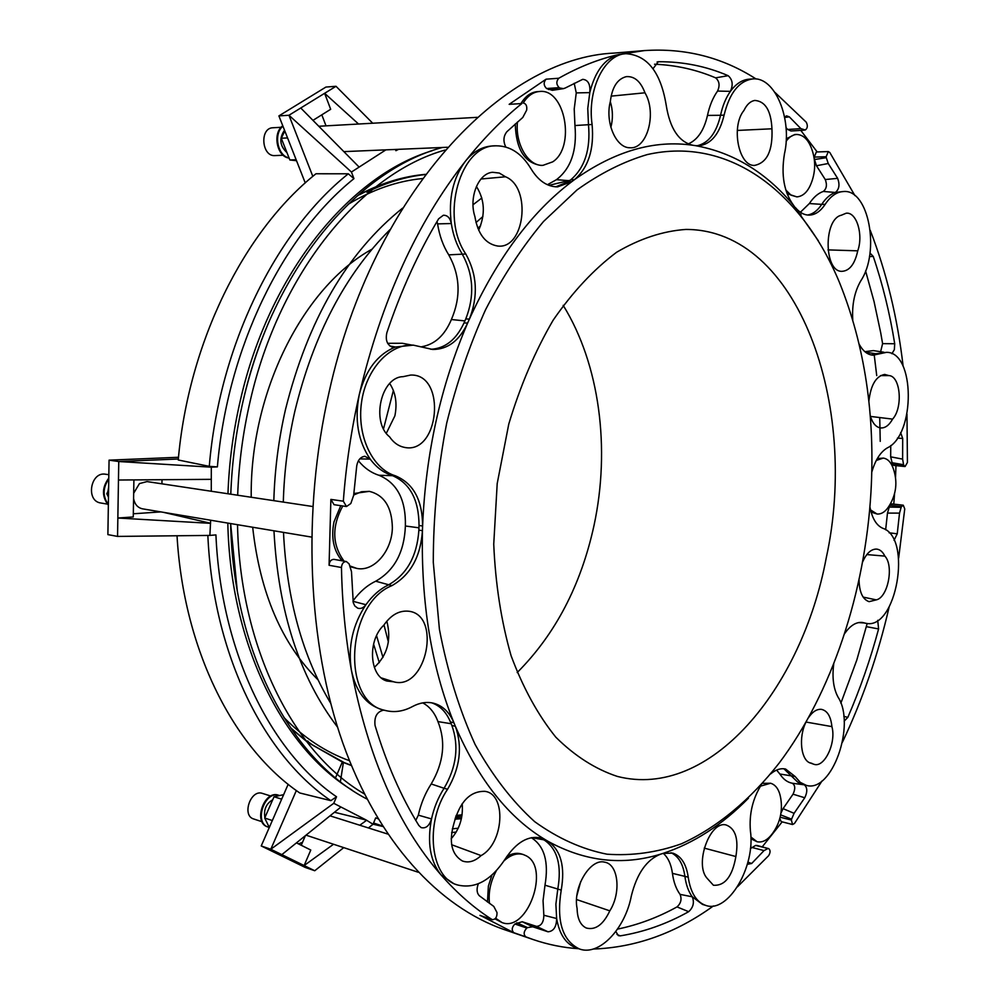 <?xml version="1.0" encoding="UTF-8"?>
<svg xmlns="http://www.w3.org/2000/svg" width="1000" height="1000" viewBox="0 0 1000 1000"><rect width="100%" height="100%" fill="white"/><g stroke="black" fill="none" stroke-linecap="round" stroke-linejoin="round"><path stroke-width="1.5" d="M272.213 314.562C260.012 341.475 250.362 370.05 243.263 400.288C236.1 431.15 231.925 462.45 230.775 494.188M367 799.062C291.625 760.288 233.238 652.138 230.625 523.55L237.25 590.6M455.737 816.538L461.912 815.95M462.075 814.788L456.112 815.462M351.987 790.062C282.913 748.2 230.375 644.65 227.812 523.088M227.963 493.762C229.112 462.075 233.275 430.825 240.438 400.012C269.3 273.05 350.075 175.4 432.1 150.738M756.175 79.037C722.475 57.362 685.212 47.875 644.362 50.587L614.113 53.087C502.962 57.825 373.312 192.55 329.125 391.925C301.712 512.3 307.75 643.438 342.788 742.925C378.2 842.312 439.125 907.062 504.275 929.6L532.975 939.488C548.125 944.663 563.362 947.738 578.7 948.713M880.238 441.362L879.725 417.55M876.725 375.588L874.25 355.2M818.325 240.738L793.688 205.5C766.225 172.475 733.438 152.513 695.337 145.625L692.837 145.262C654.15 139.637 614.675 151.125 574.4 179.713L571.8 181.65L557.575 186.875C547.175 186.788 538.3 180.738 530.962 168.713C521.737 153.425 510.1 145.8 496.037 145.812L492.388 145.975C482.2 146.525 473.175 151.65 465.312 161.337C416.85 222.913 381.5 300.663 359.275 394.55C351.35 429.588 346.025 465.138 343.325 501.2L346.488 506.525L350.825 503.525L353.663 495.288L356.737 465.838C357.825 460.075 360.538 456.887 364.862 456.275L370.213 459.125C357.987 441.138 354.338 419.613 359.275 394.55C365.613 370.025 377.688 354.175 395.5 347L392.425 347.212C387.113 344.963 385.262 340.112 386.875 332.638C400.975 290.812 418.225 252.862 438.638 218.787L443.325 215.263C447.45 215.138 450.112 217.9 451.312 223.538C448.288 198.9 452.95 178.162 465.312 161.337C483.3 138.675 502.15 119.412 521.85 103.55L509.162 104.338L521.85 103.55M563.288 88.663L552.325 90.3L546.575 88.525C543.562 85.512 543.4 82.387 546.1 79.175L509.162 104.338M644.362 50.587L618.987 54.488C598.987 58.938 578.913 66.862 558.763 78.25C556.075 81.487 556.237 84.625 559.237 87.662L546.575 88.525M804.188 130.175L791.012 130.988L787.712 129.475L800.888 128.637L805.263 130C807.613 128.262 807.95 125.675 806.275 122.225L774.975 92.425M817.188 151.95L800.775 130.375M854.925 195.613L829.788 152.475L828.337 151.575L826.162 156.725L814.2 157.1L816.375 151.975L828.337 151.575M903.15 366.375C897.525 317.95 886.562 272.613 870.263 230.362M905.088 466.538L893.737 465.425L892.5 464.25L903.85 465.35L905.088 466.538L907.425 462.463L906.975 414.137M893.763 504.125L894.575 493.512M895.512 477.55L895.975 465.65M898.65 558.088L904.75 508.925L903.25 505.2L901.488 506.625L890.175 505.337L891.938 503.925L903.25 505.2M842.475 742.125C862.55 699.8 878.1 654.812 889.1 607.163M780.15 817.2L791.388 820.062L792.537 824.525L794.488 823.462L822.087 780.863M762.212 846.875L782.15 821.862M737.5 886.775L768.625 855.688C770.5 852.537 770.537 850.188 768.725 848.637L757.588 845.675M593.138 949.05C635.675 947.525 675.763 933.162 713.413 905.95M480.825 915.675L513.775 932.7C511.413 930.163 511.788 927.262 514.9 924L526.825 928.062C523.725 931.35 523.337 934.262 525.7 936.812L532.975 939.488M555.763 186.838L568.188 181.737L570.775 179.8L568.188 181.737L571.8 181.65C531.487 212.213 497.35 258.038 469.387 319.1L467.625 323.088C440.675 385.7 425.662 453.35 422.6 526.013L422.45 530.688L418.875 530.125L419.025 525.475L418.875 530.125C417.062 556.2 406.875 574.475 388.35 584.975C379.925 589.025 372.45 595.612 365.925 604.712C363.488 607.925 360.75 609.075 357.713 608.175L354.762 605.9L353.25 602.688L351.488 571.625L349.113 563.9L346.375 561.55C343.462 561.625 341.812 563.6 341.463 567.513C342.163 603.025 345.462 637.212 351.362 670.062C368.15 757.525 398.075 825.85 441.138 875.037C457.113 893.225 474.038 908.025 491.925 919.463L492.35 919.675C495.55 919.463 497.1 917.1 497.013 912.562L493.8 906.438L479.412 895.812C476.737 893.05 476.375 889.038 478.325 883.775M346.488 506.525L334.05 504.688L330.875 499.4L329.075 565.275C329.425 561.388 331.062 559.425 333.988 559.362L346.375 561.55M800.375 212.25L809.35 203.55C813.475 197.3 818.125 193.263 823.3 191.438C826.6 188.812 827.262 184.85 825.263 179.537L816.462 165.75L814.475 159.55L826.287 157.675L826.162 156.725M826.287 157.675L828.238 163.512L816.462 165.75M852.763 319.875C851.85 304.713 854.538 291.675 860.825 280.788C880.238 251.975 868.888 189.412 843.787 191.5L835.312 192.475C839.2 189.363 839.975 184.65 837.638 178.35L828.238 163.512M800.888 128.637L789.325 116.85L786.575 115.862L784.587 117.037M787.712 129.475L786.038 127.713M548.462 89.525L559.237 87.662M559.975 88.025L563.488 88.637L565.3 87.987L582.725 79.338C588.138 79.875 590.487 84.3 589.788 92.613C595.125 71.137 604.862 58.438 618.987 54.488L625.875 53.688C604.325 54.425 587.087 89.85 592.1 124.488C594.3 149.275 588.4 167.675 574.4 179.713L570.775 179.8C584.788 167.787 590.688 149.412 588.475 124.675L587.762 108.438L589.788 92.613L576.263 92.9L574.2 83.287M517.45 122.05C515.062 144.25 528.462 166.488 542.962 165.35L552.7 161.85C575.812 147.137 565.175 88.2 539.513 91.487C533.062 92.05 527.638 95.887 523.25 102.987C526.075 103.625 527.212 106.013 526.65 110.175L522.788 117.463L506.887 131.713C503.387 136.15 503.025 141.25 505.8 147.025M352.975 601.312L365.925 604.712C352.713 624.625 347.85 646.413 351.362 670.062C355.925 691.775 366.238 704.987 382.275 709.7L385.8 710.588C394.663 712.7 403.562 711.35 412.5 706.538C419.675 702.712 426.65 701.6 433.413 703.175C442.625 705.638 449.462 712.175 453.925 722.788L455.387 726.338C478.825 780.263 508.988 818.175 545.862 840.037L548.237 841.438C585.163 861.575 622.6 865.825 660.55 854.175L663.012 853.413C693.875 843.188 722.362 824.775 748.475 798.15M383.812 710.088L383.825 710.088C377.013 711.6 374.087 716.725 375.05 725.487C386.488 763.425 401.1 796.762 418.862 825.5L421.138 827.613C425.887 828.737 429.338 825.85 431.512 818.925C427.013 842.675 430.225 861.375 441.138 875.037L454.012 883.812L457.488 884.963C475.125 889.175 491.05 880.487 505.25 858.938C516.413 842.125 528.438 835.163 541.312 838.05L545.862 840.037L542.413 839.025L544.788 840.413L539.562 837.613M514.9 924L522.225 921.737L532.7 926.775L548.013 931.8C553.638 931.263 556.5 926.838 556.638 918.525C559.362 934.188 565.812 943.938 575.975 947.788L579.388 948.95C599.012 956.438 625.087 929 631.325 895.975C636.875 873.612 646.625 859.688 660.55 854.175M532.7 926.775L527.562 927.6L516.788 922.788M526.825 928.062L527.562 927.6M522.225 921.737L536.525 926.4C541.287 925.962 543.725 922.25 543.837 915.238L543.05 900.662L544.987 885.2C548.962 861.85 544.4 846.012 531.312 837.688M750.4 848.587L755.625 845.425L768.413 848.587M767.887 848.575L764.025 850.588L751.538 847.362M747.35 864.312L751.675 863.487L764.025 850.588M780.962 813.025L783.062 808.637L794.075 813.325L804.75 797.763C807.55 791.95 807.45 787.675 804.425 784.912M794.075 813.325L791.6 819.15L780.65 814.875M791.388 820.062L791.6 819.15M783.062 808.637L793.025 794.188C795.512 788.838 795.263 785.188 792.3 783.238C787.425 782.35 783.288 779.275 779.862 774L776.612 770.075M892.5 464.25L890.662 456.838L902.613 459.113L902.688 438.45L900.638 432.625M902.613 459.113L903.587 464.712L891.775 462.663M903.85 465.35L903.587 464.712M885.65 529.8L887.475 513.1L889.262 507.075L901.137 507.312L901.488 506.625M901.137 507.312L899.525 513.112L887.475 513.1M894.038 540.337L897.237 533.812L899.525 513.112M890.662 456.838L890.75 445.562M615.825 931.513L618.325 935.612L620.2 935.875C643.812 932.062 666.637 924 688.675 911.688C693.312 907.4 694.513 902.438 692.275 896.8L702.487 904.412L705.812 905.425C728.162 913.637 755.65 866.475 750.413 830.938C749.025 814.087 752.675 798.688 761.363 784.725M793.688 205.5C784.038 192.325 780.962 175.125 784.45 153.887C792.463 119.113 775.075 76.388 752.725 78.938L749.2 79.175C742.2 79.725 735.938 83.8 730.413 91.363C733.337 84.775 732.575 79.538 728.138 75.688C706.15 66.2 682.862 61.55 658.3 61.737L653.025 68.7M891.9 353.725L894.362 349.65L894.712 343.75C889.812 313.3 882.663 284.2 873.25 256.425L870 253.05M496.037 145.812C460.3 144.55 439.812 216.5 465.8 254C477.163 274.475 478.363 296.163 469.387 319.1L465.763 318.938L464.012 322.925L465.763 318.938C474.738 296.05 473.537 274.387 462.175 253.962C456.725 245.25 453.113 235.113 451.312 223.538L437.587 223.888L436.987 221.575M385.8 710.588C341.1 703.213 345.65 604.113 391.912 585.638C410.438 575.112 420.625 556.788 422.45 530.688C420.95 603.025 431.438 667.062 453.925 722.788L450.412 721.912L451.875 725.45L450.412 721.912C446.275 712.05 440.025 705.688 431.637 702.812M844.163 721.162L847.837 717.35C860.088 689.062 870.337 659.587 878.6 628.938L877.712 620.312M870.962 492.088C875.325 415.3 864.812 345.375 839.412 282.325C802.15 193.088 730.188 135.875 647.275 154.575C623.663 161.513 600.25 173.3 577.025 189.925L543.55 221.462C522.275 246.825 502.95 276.225 485.588 309.662C469.65 345.037 456.688 382.863 446.7 423.125C437.775 469.35 433.3 515.75 433.288 562.325L439.425 629.375C447.575 671.85 459.475 710.238 475.125 744.513C492.562 775.837 512.425 801.562 534.675 821.663C557.863 838.375 581.975 849.225 607 854.2C632.137 855.962 656.938 852.5 681.388 843.812C717.425 827.475 750.575 799.587 779.175 763.05C832.3 692.425 865.125 591.925 870.962 492.088M386.325 433.288L394.888 415.825C397.375 403.263 395.637 392.488 389.688 383.512M610.875 127.4C613.088 118.588 612.9 110.013 610.312 101.688M478.663 230.188C485.55 214.387 484.787 199.812 476.4 186.45M374.325 667.4C387.438 655.238 391.6 639.837 386.825 621.188M451.175 838.763C459.625 829.163 463.3 817.463 462.188 803.662M576.912 895.525L580.675 881.663M826.287 557.7C801.812 689.25 709.875 800.2 617.325 776.413C595.438 769.175 574.938 756.1 555.825 737.2C537.962 715.025 523.062 687.875 511.1 655.75C501.238 621.25 495.45 584.062 493.738 544.163L497.2 483.575L508.787 424.012C520.3 385.775 535.087 351.163 553.162 320.163C572.675 291.975 593.812 269.35 616.6 252.262C639.775 238.663 662.862 231.05 685.863 229.438C798.238 229.338 859.562 405.35 826.287 557.7M859.038 579.6C859.287 592.075 862.638 599.425 869.075 601.663L876.25 599.875C887.913 597.612 894.15 565.712 884.85 556.1C882.712 551.712 879.9 549.375 876.438 549.075C870.975 549.1 866.338 553.475 862.513 562.188M844.45 633.862C850.212 625.487 856.263 621.7 862.638 622.513L866.025 623.325C896.388 630.35 912.575 537.737 882.788 528.288C876.413 525.475 872.113 518.337 869.9 506.85M860.987 622.375L866.025 623.325M840.863 703.2L856.775 660.125L867.188 623.462M770.638 773.913C775.763 769.613 780.75 767.987 785.588 769.038L795.113 776.5L800.238 782.35L806.312 785.362C831.838 793.4 856.112 724.65 838.1 697.225C833.413 688.587 831.975 677.387 833.775 663.6M783.913 768.775L797.775 782.188L806.312 785.362M806.15 721.775C798.175 737.25 800.875 760.888 810.738 763.138L813.85 764.25C824.362 768.35 836.5 742.763 831.9 726.6C830.837 716.388 827.337 710.638 821.388 709.35C816.775 708.938 812.412 711.787 808.3 717.938M870.212 415.637C872.387 422.912 875.75 427.013 880.3 427.912C884.938 428.4 889.038 425.462 892.6 419.113C903.175 407.663 900.55 375.887 888.875 375.588L884.7 374.425C876.012 376.087 870.738 385.037 868.863 401.3M871.775 472.163C875.3 460.012 880.487 451.912 887.325 447.887C915.6 434.875 915.212 351.763 886.5 352.337L873.012 355.2C867.613 354.8 863.025 351.188 859.25 344.35M879.163 353.9L875.825 353.725L871.35 354.988M865.512 352.2L875.825 353.725L886.5 352.337M841.3 215.238C823.487 219.062 823.9 271.413 841.625 271.35C849.438 271.062 854.812 264.225 857.738 250.837C863.575 234.775 856.6 211.7 846.15 213.225L841.3 215.238M843.787 191.5C836.875 191.75 830.675 196.025 825.163 204.325C820.537 211.337 815.2 214.938 809.137 215.125C804.175 215.1 799.613 212.613 795.475 207.65M825.163 204.325L821.725 204.363C817.6 210.65 812.825 214.2 807.412 215.025M800.675 214.25L799.287 213.663M809.35 203.55L821.725 204.363C825.75 198.225 830.288 194.262 835.312 192.475L823.3 191.438M743.962 110.45C730.788 126.263 738.562 166.15 754.4 165.438C767.013 162.938 772.862 150.725 771.95 128.787C771.062 110.725 765.362 101.275 754.875 100.438C750.45 101.163 746.812 104.5 743.962 110.45M752.725 78.938C739.05 80.887 729.513 92.938 724.1 115.1C719.538 134.05 711.062 144.3 698.675 145.838L695.337 145.625M724.1 115.1L720.55 115.288C716.325 133.1 708.438 143.275 696.9 145.812M688.175 143.95C697.6 139.887 704.038 130.375 707.475 115.425L720.55 115.288C722.6 105.738 725.888 97.775 730.413 91.363L717.575 91.062C720.05 85.5 719.4 81.1 715.625 77.85C696.287 69.625 675.925 65.088 654.55 64.225M610.35 101.487C604.825 122.137 615.962 148.012 629.837 147.75C647.2 149.613 657.15 113.038 644.963 92.8C640.7 81.463 634.475 76.075 626.312 76.638C617.4 78.9 612.075 87.188 610.35 101.487M692.837 145.262C678.8 141.875 669.912 128.5 666.188 105.1C660.75 72.225 647.312 55.087 625.875 53.688M474.875 216.488C477.875 233.912 485.35 243.738 497.312 245.975C524.663 250.2 532.112 187.3 505.5 176.775L499.288 173.05L492.587 172.288C478.462 173.175 468.612 197.488 474.875 216.488M389.55 436.8C393.488 442.562 398.312 446.05 404.025 447.287C439.475 455.737 447.038 373.4 410.613 375.062L403.075 376.675C381.05 376.875 370.812 422.05 389.55 436.8M430.838 349.288C445.15 348.475 456.213 339.688 464.012 322.925L467.625 323.088C459.375 340.712 447.713 349.5 432.65 349.462L413.3 345.138C389.8 343.45 365.988 369.15 361.5 402.537C356.763 435.875 372.475 468.925 395.288 475.775C413.363 483.263 422.475 500.012 422.6 526.013L419.025 525.475C418.888 499.513 409.787 482.788 391.7 475.312C383.438 472.663 376.275 467.275 370.213 459.125L359.787 458.862M413.3 345.138L395.5 347L389.862 345.988M393.612 681.787C426.625 691.287 442.212 613.462 407.875 611.163C398.787 610.55 390.775 615.225 383.825 625.188C367.262 640.438 369.375 676.5 386.938 681.038L393.612 681.787L381.4 677.938M481.087 855.588C503.812 843.525 506.85 794.038 484.938 791.35C470.2 790.975 459.875 801.625 453.963 823.312C448.663 841.825 451.45 854.375 462.325 860.95C468.512 863.213 474.775 861.425 481.087 855.588L451.637 844.725M447.575 789.262L444.075 788.275C456.562 766.95 459.162 746.012 451.875 725.45L455.387 726.338C462.663 746.925 460.062 767.9 447.575 789.262C424.387 823.125 430.438 877.913 457.488 884.963M431.2 783.962L444.075 788.275C438.188 797.463 434 807.675 431.512 818.925L418.338 815.15C420.875 803.7 425.163 793.312 431.2 783.962C443.738 762.487 445.988 741.7 437.95 721.6L451.1 723.725M609.812 910.837C621.337 892.875 618.475 864.325 604.763 862.2C590.462 857.938 572.612 887.337 577.1 908.475C577.337 918.625 580.388 925.15 586.275 928.012C595.413 930.413 603.263 924.688 609.812 910.837L576.562 899.538M561.225 890.125L557.788 889.038C561.838 865.638 557.5 849.438 544.788 840.413L548.237 841.438C560.938 850.462 565.262 866.688 561.225 890.125C556.312 921.087 562.362 940.688 579.388 948.95M544.987 885.2L557.788 889.038L555.887 904.225L556.638 918.525L543.837 915.238M735.875 856.538C738.775 839.087 735.525 828.562 726.137 824.975C710.062 820.312 694.188 864.075 707.05 878.238L713.425 885.25C724.912 886 732.4 876.438 735.875 856.538L704.225 848.112M663.012 853.413L672.712 853.1C681.125 855.95 686.3 863.975 688.225 877.175C690.537 892.725 696.4 902.15 705.812 905.425M671 852.725C678.5 856.188 683.125 864.013 684.875 876.2C686.012 884.737 688.475 891.612 692.275 896.8L680.062 894.375C676.162 889.075 673.612 882.075 672.438 873.363C671.188 864.325 668.125 857.65 663.25 853.337M871.087 512.075L877.087 514.025C881.975 514.35 886.312 511.112 890.113 504.3C896.2 493.5 897.45 482.175 893.863 470.35C891.637 462.887 888.1 458.8 883.263 458.088L876.275 460.462M883.263 458.088L877.3 458.587M889.262 507.075L890.175 505.337M880.625 351.712L882.6 343.638L880.738 332.95L874.025 301.45L865.588 270.95M864.875 351.675L873.375 350.6L883.85 352.212M786.25 138.812L794.725 134.55L796.663 134.462C792.763 134.688 789.25 136.95 786.137 141.25M785.825 190.012L790.987 195.15L796.875 196.887L787.05 193.663M814.475 159.55L814.2 157.1M707.475 115.425C709.562 105.712 712.938 97.587 717.575 91.062M547.425 184.725L556.462 179.675C570.975 168.463 577.137 150.425 574.95 125.538L574.212 109L576.263 92.9M556.462 179.675L569.462 180.712M515.275 123.963C516.013 149.15 524.575 162.975 540.95 165.413L542.962 165.35M539.513 91.487L537.487 91.625C531.025 92.188 525.612 96.025 521.225 103.112M387.65 343.3L402.35 343.288L411.763 345.05M421.763 346.725C434.862 344.387 444.738 335.325 451.388 319.525C461.075 297.025 460.2 275.462 448.75 254.862C443.15 246 439.438 235.675 437.587 223.888M451.388 319.525L464.85 320.9M352.938 601.025C359.575 591.888 367.175 585.288 375.725 581.213C394.425 570.575 404.312 552.163 405.387 526L418.913 527.812M405.387 526C405.975 499.825 397.15 482.912 378.9 475.25C371.15 472.812 364.325 467.987 358.4 460.775M340.775 505.675L333.975 521.912C330.913 537.788 333.612 550.75 342.075 560.788M350.613 566.825L356.85 568.425C374 572.087 392.137 550.812 392.362 527.587C391.9 507.163 384.225 495.087 369.338 491.35L361.45 491.75L353.688 495.012M369.338 491.35L353.812 493.537M415.775 820.4L418.338 815.15M437.95 721.6C434.675 712.775 429.613 706.538 422.738 702.887M531.512 837.65L543.575 839.775M491.938 875.075L488.375 886.075L487.463 901.988M495.012 918.875L502.05 922.575C527.425 932.788 550.513 867.575 526.075 855.75L523.212 854.513C516.962 852.788 510.562 854.887 504.05 860.825M523.212 854.513L521.287 853.925C516.675 852.588 511.825 853.475 506.737 856.612M617.55 929.112C638 924.887 657.825 917.5 677.025 906.912C680.962 903.312 681.975 899.137 680.062 894.375M750.888 838.725L757.087 841.75C763.062 842.938 768.7 839.45 773.988 831.287C780.013 821.95 782.362 811.7 781.05 800.55C779.887 790.8 776.4 785.025 770.588 783.238L760.425 786.162M770.588 783.238L762.588 783.35M755.625 845.425L756.975 845.512M792.537 824.525L781.15 821.6L779.8 818.538M398.587 149.325L395.913 150.688L395.462 149.45M178.325 459L118.763 461.525L211.312 467.175L217.387 466.887L209.275 466.35L178.238 459.988C188.588 341.825 244.387 230.775 315.975 173.762L348.3 173.8L353.95 178.637L351.438 172.037L385.9 149.85M211.312 467.175L211.275 491.25M296.35 790.537L270.8 849.25L333.75 803.3L336.538 796.787C270.75 751.912 221.012 652.225 215.925 534.913L209.875 535.413L210.662 520.212M333.75 803.3L366.375 820.113L334.462 812.262M378.038 818.775L375.7 817.875L373.025 824.262L366.375 820.113M336.538 796.787L330.825 800.65L299.75 792.962C233.888 748.112 183.713 650.775 177.025 535.763M351.337 765.35L343.413 762.3M335.763 777.275L342.388 761.85L343.438 762.15L313.438 745.612L308.075 741.725M343.438 762.15L340.525 781.012M307.087 740.987L308.15 741.287M366.763 192.213C386.25 182.525 405.788 176.625 425.375 174.537M563.188 305.35C599.725 364.387 610.525 448.512 594.038 525.35C581 585.175 555.375 634.263 517.175 672.575M318.062 679.862C281.788 643.825 259.988 592.95 252.675 527.238M251.225 497.262C249.812 391.925 303.525 286.737 372.038 249.163M373.025 824.262L368.413 827.95M343.738 847.625L314.75 870.738L305.175 867.412L261.225 845.95L270.8 849.25L281.837 854.638L340.863 807.1M301.238 845.275L305.363 835.688M288.175 784.275L261.225 845.95M366.175 820.612L359.8 825.225M333.525 844.25L304.125 865.55L314.75 870.738M281.837 854.638L304.125 865.55L310.775 850.037L296.45 842.875M209.875 535.413L117.55 536.413L107.888 534.612L109.062 460.163L118.763 461.525L118.462 480.025L211.05 479.338M133.312 513.775L160.9 511.9M161.938 483.837L162.013 479.7M178.5 457.275L109.062 460.163M210.125 523.312L117.85 518.025L117.55 536.413M118.462 480.025L117.85 518.025L133.262 516.95L133.9 479.913M210.588 523.275L163.287 512.3M305.262 182.938L278.9 115.9L325.925 87.062L336.012 86.287L372.713 123.212M351.438 172.037L288.962 115.262L312.812 176.375M326.025 125.85L321.812 114.838M278.9 115.9L288.962 115.262L300.75 108L359.05 167M336.012 86.287L324.625 93.3L358.537 124.012M312.962 120.363L330.675 109.288L324.625 93.3L300.75 108M496.388 870.7C490.55 881.338 488.25 892.25 489.487 903.45M495.625 918.225L502.05 922.575M298.438 843.875L302.488 842.375M269.3 827.463L264.7 818.025L272.325 820.537M264.7 818.025L274.037 796.762L281.663 799.163M274.037 796.762L283.637 794.663M270.825 796.05L262.45 793.413C250.712 788.975 241.513 815.65 253.688 818.975L262.05 821.737M278.875 795.312L278.538 795.2C264.113 789.737 252.75 822.837 267.725 826.938L268.05 827.05M279.6 795.537L279.212 795.413C264.775 789.95 253.412 823.062 268.387 827.163L269.275 827.412M272.725 799.75C266.163 803.662 263.55 809.625 264.887 817.625M296.525 160.712L289.85 159.975L296.137 159.738M289.85 159.975L281.275 138.25L287.562 137.925M281.275 138.25L284.837 130.988M281.163 127.287L272.975 127.762C259.413 127.837 261.613 156.875 275.025 155.588L283.2 155.238M282.8 125.8C272.175 133 276.938 157.025 289.088 158.05M282.95 126.188C273.238 133.675 277.575 156 289.025 157.875M284.525 130.188C278.95 138.4 279.75 145.863 286.938 152.613M750.85 836.975L757.087 841.75M342.775 505.975C331.675 526.475 332.113 544.862 344.062 561.138M350.325 566.1L356.85 568.425M133.575 498.512C134.675 504.288 137.65 507.725 142.475 508.825L311.588 537.087M312.738 506.512L147.012 481.587L139.438 483.6L133.663 493.275M108.488 497.2L106.788 493.725L108.6 490.037M106.788 493.725L108.537 494M108.837 474.712L105.7 474.25C90.45 471.2 85.412 501.175 100.887 503.013L107.413 504.113M108.787 478.113C101.875 487.525 101.725 496.538 108.362 505.15M108.775 479C102.737 487.863 102.6 496.375 108.362 504.55M108.637 487.325L107.938 491.375M870.525 509.913L877.087 514.025M796.875 196.887C803.9 196.262 809.112 190.475 812.5 179.537C815.4 170 815.387 160.512 812.438 151.088C809 140.262 803.737 134.713 796.663 134.462M806.012 722.05L831.9 726.6M809.625 762.712L812.05 763.413M480.962 179.013L505.5 176.775M611.1 96.137L644.963 92.8M737.288 130.438L771.95 128.787M827.975 249.887L857.738 250.837M880.55 375.588L888.875 375.588M870.45 416.425L892.6 419.113M866.812 554.575L884.85 556.1M863.138 597.1L876.25 599.875M546.1 79.175L558.763 78.25M525.7 936.812L513.775 932.7M479.938 915.375L491.925 919.463M341.463 567.513L329.075 565.275M330.875 499.4L343.325 501.2M825.263 179.537L837.638 178.35M784.675 117.487L789.325 116.85M536.525 926.4L548.013 931.8M747.938 862.15L751.675 863.487M793.025 794.188L804.75 797.763M889.112 532.788L897.237 533.812M897.425 438.1L902.688 438.45M393.387 390.438L383.537 428.825M383.988 624.963L388.387 642M376.562 635.688L382.975 657.438M570.112 180.275L548.975 185.362M480.625 225.738L477.837 228.263M373.587 644.075L379.312 662.675M482.912 216.513L476 222.562M481.85 197.987L473.013 204.775M390 229.65C345.175 274.413 313.488 334.837 294.925 410.95C288.05 440.938 284.175 471.312 283.3 502.088M283.488 532.388C286.825 599.325 302.538 656.263 330.65 703.2M402.575 208.15C346.987 252.688 307.975 319.75 285.538 409.312C278.637 439.363 274.725 469.812 273.825 500.662M273.962 530.8C278.263 611.575 299.45 677.025 337.537 727.138M445.062 150.037C362.075 173.212 279.475 271.863 250.175 401.1C243 432.038 238.837 463.413 237.675 495.225M237.512 524.7C240.062 648.438 294.062 753.188 364.375 793.938M455.288 817.962L461.613 817.613M864.175 622.888L861.062 622.375M866.775 626.737L878.6 628.938M843.8 716.363L847.837 717.35M795.113 776.5L779.862 774M592.1 124.488L574.95 125.538M465.8 254L448.75 254.862M395.288 475.775L378.9 475.25M391.912 585.638L375.725 581.213M688.225 877.175L672.438 873.363M869.45 256.6L873.25 256.425M882.6 343.638L894.712 343.75M657.087 61.975L658.3 61.737M715.625 77.85L728.138 75.688M677.025 906.912L688.675 911.688M616.938 934.412L620.2 935.875M792.3 783.238L803.65 784.737M458.237 828.213L452.337 828.838M217.387 466.887C227.4 347.863 282.925 235.662 353.95 178.637M330.825 800.65C263.913 755.387 213.15 654.438 207.85 535.425M382.5 826L373.562 823M351.438 765.562L343.387 762.475L351.438 765.575M342.312 762.025L307.975 742.3M306.875 741.475L290.812 727.975M357.5 195.812L358.225 195.413M359.425 194.762C381.375 183.125 403.413 176.312 425.513 174.338C403.375 176.3 381.337 183.038 359.4 194.55M349.462 760.7C325.875 752.25 304.05 737.875 283.988 717.575M348.312 204.213C372.775 189.488 397.475 180.938 422.4 178.575M209.275 466.35C219.363 345.412 275.975 231.462 348.3 173.8M442.325 147.487C357.05 170.225 272.9 269.862 243.287 400.213C236.112 431.112 231.95 462.425 230.787 494.188M454.938 819.175L461.388 818.725M863.413 622.9L858.538 622.587M800.113 214.675L801.075 214.762M384.188 710.188L383.35 710.075M480.363 915.575L492.35 919.675M757.288 845.55L768.725 848.637M451.625 832.588L456.238 832.05M382.8 826.475L373.05 824.2M342.312 762.038L307.95 742.438M306.825 741.6L291.35 728.763M306.025 835.163L418.212 872.237M330.025 815.837L387.788 834.062M267.725 826.938L268.387 827.163M278.538 795.2L279.212 795.413M343.85 151.625L447.5 147.262M318.788 126.263L477.2 117.338"/></g></svg>
